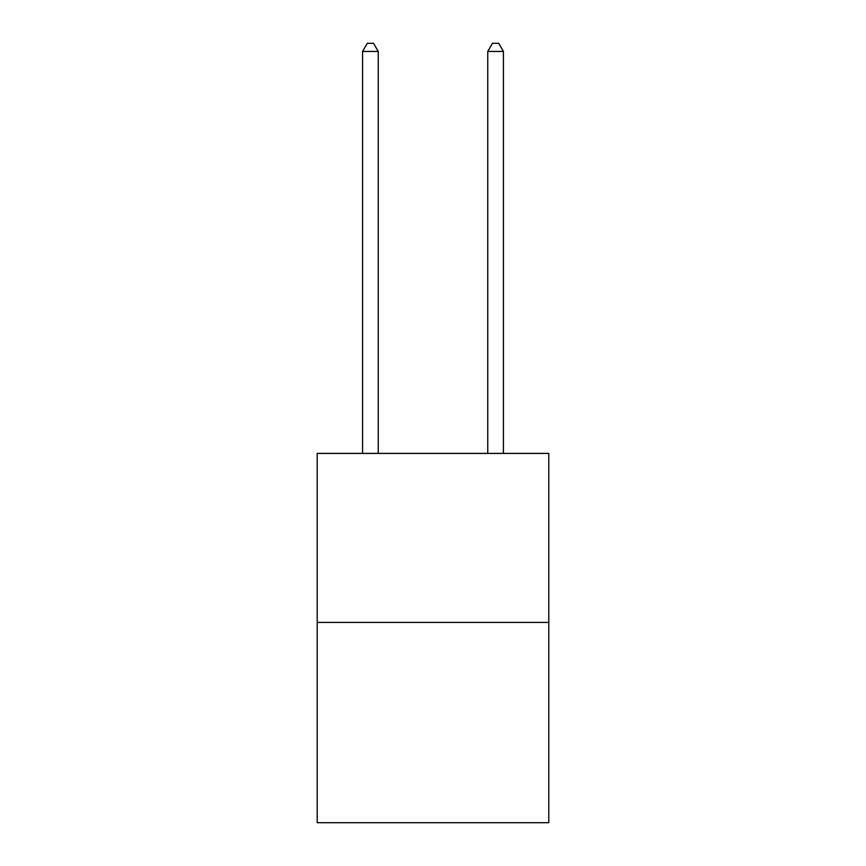 <?xml version="1.0" encoding="UTF-8"?>
<svg xmlns="http://www.w3.org/2000/svg" width="866" height="866" viewBox="0 0 866 866"><rect width="100%" height="100%" fill="white"/><g stroke="black" fill="none" stroke-linecap="round" stroke-linejoin="round"><path stroke-width="1.3" d="M548.795 622.405L548.795 453.405L317.205 453.405L317.205 822.7L548.795 822.7L548.795 622.405L317.205 622.405M378.236 453.405L378.236 51.44L362.583 51.44L362.583 453.405M362.583 51.44L367.281 43.3L373.538 43.3L378.236 51.44M503.417 453.405L503.417 51.44L487.764 51.44L487.764 453.405M487.764 51.44L492.462 43.3L498.719 43.3L503.417 51.44"/></g></svg>
